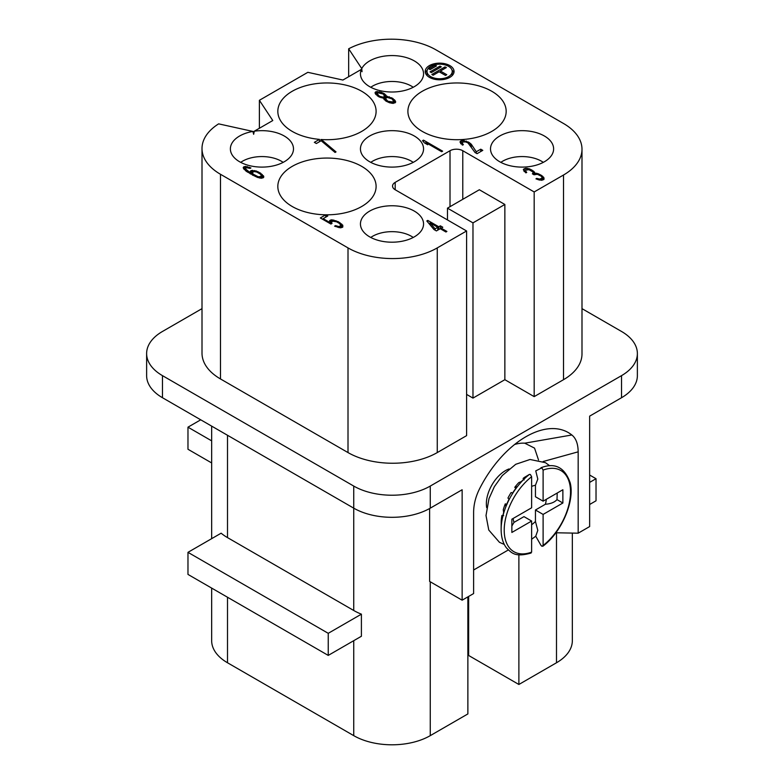 <?xml version="1.0" encoding="UTF-8"?>
<svg xmlns="http://www.w3.org/2000/svg" width="784" height="784" viewBox="0 0 784 784"><rect width="100%" height="100%" fill="white"/><g stroke="black" fill="none" stroke-linecap="round" stroke-linejoin="round"><path stroke-width="1.18" d="M543.988 177.958L541.695 175.528L538.275 173.744L535.129 173.205L533.639 171.245L529.572 168.903L525.848 168.227L523.3 169.697L525.937 172.872L526.73 172.411L525.496 170.785L525.888 170.089L529.024 169.687L532.679 171.804L533.179 172.451L532.395 173.842L534.022 174.783L537.324 174.293L540.891 175.988L542.048 177.204L541.744 178.321L539.578 179.095L536.746 178.38L535.952 178.84L541.617 180.271L543.939 179.399L543.988 177.958L543.988 179.262M534.178 191.953L462.776 150.724A9.016 5.204 0 0 0 450.016 150.724L395.185 182.378A9.016 5.204 0 0 0 392.549 186.063A9.016 5.204 0 0 0 395.185 189.748L466.598 230.976L437.266 247.901A63.122 36.436 180 0 1 348.008 247.901L220.49 174.283A63.122 36.436 180 0 1 202.007 148.519A63.122 36.436 180 0 1 218.638 123.862L252.918 131.428A31.556 18.218 0 0 0 239.62 136.004A31.556 18.218 0 0 0 230.535 150.695A31.556 18.218 0 0 0 251.321 166.041A31.556 18.218 0 0 0 284.249 161.769A31.556 18.218 0 0 0 293.334 150.695A31.556 18.218 0 0 0 254.3 131.202L272.773 120.54L259.386 100.293L307.838 72.324L342.902 80.046L361.375 69.384A31.556 18.218 0 0 0 360.601 75.607A31.556 18.218 0 0 0 381.387 90.954A31.556 18.218 0 0 0 414.315 86.671A31.556 18.218 0 0 0 423.399 75.607A31.556 18.218 0 0 0 405.514 57.33A31.556 18.218 0 0 0 369.685 60.907A31.556 18.218 0 0 0 361.757 68.59L348.664 48.794A63.122 36.436 180 0 1 435.992 49.862L563.51 123.49A63.122 36.436 180 0 1 581.993 149.254A63.122 36.436 180 0 1 563.51 175.018L534.178 191.953L534.178 396.626L504.857 379.691L504.857 204.467L472.977 222.872L472.977 398.096L504.857 379.691M491.784 91.277A49.137 28.371 180 0 1 506.17 111.338A49.137 28.371 180 0 1 475.839 137.553A49.137 28.371 180 0 1 422.282 131.398A49.137 28.371 180 0 1 407.896 111.338A49.137 28.371 180 0 1 438.227 85.123A49.137 28.371 180 0 1 491.784 91.277M369.685 136.004A31.556 18.218 0 0 0 360.601 150.695A31.556 18.218 0 0 0 381.387 166.041A31.556 18.218 0 0 0 414.315 161.769A31.556 18.218 0 0 0 423.399 150.695A31.556 18.218 0 0 0 405.514 132.418A31.556 18.218 0 0 0 369.685 136.004M499.751 136.004A31.556 18.218 0 0 0 490.666 150.695A31.556 18.218 0 0 0 511.452 166.041A31.556 18.218 0 0 0 544.38 161.769A31.556 18.218 0 0 0 553.465 150.695A31.556 18.218 0 0 0 535.58 132.418A31.556 18.218 0 0 0 499.751 136.004M369.685 211.092A31.556 18.218 0 0 0 360.601 225.792A31.556 18.218 0 0 0 381.387 241.139A31.556 18.218 0 0 0 414.315 236.866A31.556 18.218 0 0 0 423.399 225.792A31.556 18.218 0 0 0 405.514 207.515A31.556 18.218 0 0 0 369.685 211.092M429.426 65.582A14.426 8.33 0 0 0 425.202 71.471A14.426 8.33 0 0 0 434.111 79.164A14.426 8.33 0 0 0 449.83 77.361A14.426 8.33 0 0 0 454.054 71.471A14.426 8.33 0 0 0 445.145 63.778A14.426 8.33 0 0 0 429.426 65.582M442.627 151.165L423.497 140.12L422.537 140.679L424.428 142.874L427.692 144.756L425.8 142.561L441.666 151.724L442.627 151.165M475.016 152.498L477.054 153.674L482.787 150.361L480.759 149.185L476.29 151.763L471.321 144.285L468.959 142.365L462.638 140.375L459.924 141.943L462.56 145.118L463.364 144.658L462.119 143.021L463.148 141.963L465.647 141.933L467.999 142.923L475.016 152.498M426.81 220.961L433.973 229.516L436.414 230.927L440.245 228.712L445.939 232.005L446.9 231.447L441.196 228.164L442.793 227.242L440.353 225.831L438.756 226.752L427.77 220.412L426.81 220.961M325.752 214.806L320.333 217.942L330.917 224.048L332.034 223.411L331.446 222.333L332.632 221.176L336.512 221.764L339.766 223.636L340.775 225.88L338.776 226.566L335.532 225.616L334.582 226.164L340.648 227.83L342.814 227.056L342.775 225.194L338.286 221.676L331.808 219.775L329.643 220.559L329.682 222.411L323.165 218.658L327.79 215.992L325.752 214.806A49.137 28.371 180 0 1 292.216 206.496A49.137 28.371 180 0 1 277.83 186.435A49.137 28.371 180 0 1 308.161 160.22A49.137 28.371 180 0 1 361.718 166.375A49.137 28.371 180 0 1 376.104 186.435A49.137 28.371 180 0 1 325.752 214.796L325.752 217.158M256.211 170.981L251.282 170.53L250.096 171.686L250.772 173.176L245.372 168.776L246.401 167.707L250.116 168.384L250.919 167.923L245.412 166.404L243.177 167.688L246.47 171.431L257.368 177.36L261.493 178.262L263.885 176.88L260.592 173.146L256.211 170.981L256.211 171.902M322.116 140.199L320.901 139.493A49.137 28.371 180 0 0 376.104 111.338A49.137 28.371 180 0 0 361.718 91.277A49.137 28.371 180 0 0 308.161 85.123A49.137 28.371 180 0 0 277.83 111.338A49.137 28.371 180 0 0 292.216 131.398A49.137 28.371 180 0 0 319.46 139.376L314.345 142.335L316.373 143.511L321.156 140.748L335.062 152.459L336.022 151.9L322.116 140.199L322.116 141.551M383.503 98.186L385.895 101.038L389.472 102.733L393.186 103.41L395.734 101.94L392.853 98.431L386.698 96.354L384.552 93.825L380.985 92.13L376.065 91.679L375.036 92.747L375.458 93.913L379.133 96.951L383.503 98.186M448.556 76.626A12.622 7.291 0 0 0 452.25 71.471A12.622 7.291 0 0 0 444.459 64.739A12.622 7.291 0 0 0 430.7 66.317A12.622 7.291 0 0 0 427.006 71.471A12.622 7.291 0 0 0 434.797 78.204A12.622 7.291 0 0 0 448.556 76.626M445.498 75.44L446.772 74.705L440.402 71.03L446.4 67.561L444.969 66.914L431.847 74.49L433.121 75.235L439.118 71.765L445.498 75.44M430.053 71.854L431.327 72.589L441.274 66.846L439.991 66.111L430.053 71.854M435.218 65.18L428.838 68.865L430.112 69.6L436.492 65.925L435.218 65.18L435.218 66.66M435.091 228.869L430.063 222.842L437.795 227.301L435.091 228.869L435.091 230.153M256.789 172.049L260.455 174.166L261.621 176.312L258.328 176.802L253.124 174.166L252.36 172.255L254.369 171.569L256.789 172.049M392.519 101.92L387.913 101.283L385.365 98.529L387.276 97.422L392.059 98.892L393.382 100.95L392.519 103.331M378.094 92.855L383.356 94.051L384.611 96.618L382.925 97.118L379.525 96.256L377.231 93.825L378.094 92.855M283.171 162.357A27.499 15.876 0 0 0 281.378 161.22A27.499 15.876 0 0 0 242.491 161.22A27.499 15.876 0 0 0 240.688 162.357M253.046 131.937L254.3 131.212L253.644 134.299L252.918 131.428M259.386 100.293L259.386 128.253M637.372 353.555L637.372 375.644A54.096 31.233 180 0 1 621.526 397.723L621.526 375.644A54.096 31.233 0 0 0 637.372 353.555A54.096 31.233 0 0 0 621.526 331.465L581.993 308.641M621.526 375.644L430.259 486.07A54.096 31.233 0 0 1 353.741 486.07L162.474 375.644A54.096 31.233 0 0 1 146.628 353.555L146.628 375.644A54.096 31.233 180 0 0 162.474 397.723L162.474 375.644M202.007 308.641L162.474 331.465A54.096 31.233 0 0 0 146.628 353.555M466.598 394.411L472.977 398.096M581.993 149.254L581.993 353.927A63.122 36.436 0 0 1 563.51 379.691L534.178 396.626M202.007 148.519L202.007 353.182A63.122 36.436 0 0 0 220.49 378.956L220.49 174.283M466.598 230.976L466.598 435.639L437.266 452.574A63.122 36.436 0 0 1 348.008 452.574L220.49 378.956M162.474 397.723L353.741 508.159A54.096 31.233 180 0 0 430.259 508.159L462.139 489.755L462.139 600.191L473.614 593.557L473.614 512.197C473.722 504.073 475.829 496.017 479.955 488.03A84.76 48.931 -60 0 1 525.888 436.747A84.76 48.931 -60 0 1 571.83 434.983C575.946 438.207 578.063 443.822 578.171 451.829L578.171 533.189L589.646 526.564L589.646 416.137L621.526 397.723M514.618 444.489A55.899 32.281 -60 0 1 524.741 443.185L571.83 434.983M538.53 459.983L534.541 448.125L524.741 443.185M578.171 533.189L555.856 532.777M429.612 508.522L429.622 581.414L462.139 600.191M473.614 569.997L508.326 549.956M328.241 655.404L361.404 636.255L361.404 614.166A54.096 31.233 180 0 1 353.741 610.491L227.507 537.608A54.096 31.233 180 0 1 221.137 533.189L187.974 552.338L187.974 574.417L328.241 655.404L328.241 633.315L187.974 552.338M430.259 581.777L430.259 735.647A54.096 31.233 180 0 1 353.741 735.647L227.507 662.764A54.096 31.233 180 0 1 211.66 640.685L211.66 588.098M430.259 735.647L467.872 713.93L467.872 596.869M468.646 632.58L467.872 632.58M468.646 596.428L468.646 655.483L518.881 684.481L556.493 662.764A54.096 31.233 180 0 0 572.34 640.685L572.34 533.081M413.246 237.454A27.499 15.876 0 0 0 411.443 236.307A27.499 15.876 0 0 0 372.557 236.307A27.499 15.876 0 0 0 370.754 237.454M413.246 87.269A27.499 15.876 0 0 0 411.443 86.122A27.499 15.876 0 0 0 372.557 86.122A27.499 15.876 0 0 0 370.754 87.269M361.757 68.59L362.032 71.716L361.375 69.384M348.655 76.734L348.664 48.794M472.977 222.872L447.468 208.152L479.347 189.748L504.857 204.467M447.468 208.152L447.468 219.932M543.312 162.357A27.499 15.876 0 0 0 541.509 161.22A27.499 15.876 0 0 0 502.622 161.22A27.499 15.876 0 0 0 500.829 162.357M319.46 141.728L319.46 139.376M320.901 140.895L320.901 139.493M427.202 70.188A14.426 8.33 0 0 0 425.428 72.941M453.828 72.941A14.426 8.33 0 0 0 452.054 70.188M452.25 71.471L452.25 74.421A12.622 7.291 180 0 1 452.054 75.705M427.202 75.705A12.622 7.291 180 0 1 427.006 74.421L427.006 71.471M462.119 143.443L460.914 143.844M543.273 179.781L542.136 178.801M525.496 171.265L524.29 171.608M534.159 174.705L533.179 173.872M438.648 229.634L437.795 229.144M331.446 222.793L329.809 223.411M342.128 227.448L341.011 226.429M262.807 177.978L261.689 176.959M245.372 169.354L244.275 169.56M252.291 173.284L250.772 173.774M377.231 94.413L376.016 94.648M385.777 97.824L384.836 97.01M394.754 102.978L393.382 101.793M384.836 96.011L384.268 99.754M444.969 66.914L444.969 68.394M440.402 71.03L440.402 72.5M439.991 66.111L439.991 67.581M423.497 140.12L423.497 141.786M425.8 142.561L425.8 143.658M462.119 143.021L462.119 144.815M462.452 143.766L462.452 145.05M460.639 141.061L460.639 143.482M461.276 140.699L461.276 143.639M462.638 140.375L462.638 142.257M464.089 140.483L464.089 141.786M466.353 141.051L466.353 142.169M468.136 141.894L468.136 143.041M468.959 142.365L468.959 143.746M470.42 143.403L470.42 145.697M471.321 144.285L471.321 147.029M476.29 151.763L476.29 153.233M480.759 149.185L480.759 151.528M543.655 177.213L543.655 179.565M542.753 176.322L542.753 179.271M541.695 175.528L541.695 176.743M540.058 174.587L540.058 175.508M538.275 173.744L538.275 174.665M536.736 173.215L536.736 174.205M535.129 173.205L535.129 174.313M534.541 172.137L534.541 174.489M533.639 171.245L533.639 174.195M532.169 170.216L532.169 171.363M531.356 169.746L531.356 170.667M529.572 168.903L529.572 169.873M527.309 168.325L527.309 169.569M525.848 168.227L525.848 170.148M524.329 168.638L524.329 171.578M524.016 168.815L524.016 171.235M525.829 171.529L525.829 172.803M525.496 170.785L525.496 172.568M533.179 172.451L533.179 174.293M533.032 173.48L533.032 174.215M542.136 177.625L542.136 180.202M541.744 178.321L541.744 180.251M540.784 178.87L540.784 180.212M539.578 179.095L539.578 180.085M538.853 179.046L538.853 179.967M537.726 178.762L537.726 179.585M536.746 178.38L536.746 179.193M427.77 220.412L427.77 222.097M438.756 226.752L438.756 229.575M440.353 225.831L440.353 228.781M441.196 228.164L441.196 229.261M430.063 222.842L430.063 224.851M437.795 227.301L437.795 230.124M331.446 222.333L331.446 223.744M323.165 218.658L323.165 219.579M329.682 222.411L329.682 223.332M329.643 220.559L329.643 222.323M330.603 220L330.603 222.95M331.808 219.775L331.808 221.656M333.827 220.02L333.827 221.068M335.934 220.686L335.934 221.558M338.286 221.676L338.286 222.597M339.913 222.617L339.913 223.783M341.628 223.979L341.628 226.919M342.775 225.194L342.775 227.076M335.532 225.616L335.532 226.537M337.483 226.37L337.483 227.223M338.776 226.566L338.776 227.605M339.815 226.429L339.815 227.732M340.775 225.88L340.775 227.811M341.011 225.273L341.011 227.762M254.506 170.549L254.506 171.598M258.563 171.97L258.563 172.892M260.592 173.146L260.592 174.303M262.307 174.499L262.307 177.449M263.463 175.714L263.463 177.596M243.569 166.992L243.569 168.766M244.206 166.629L244.206 169.491M245.412 166.404L245.412 168.511M247.43 166.649L247.43 167.688M249.537 167.315L249.537 168.188M245.372 168.776L245.372 170.559M245.715 169.52L245.715 170.834M246.617 170.412L246.617 171.52M247.675 171.206L247.675 172.206M249.959 172.705L249.959 173.627M250.772 173.176L250.772 174.097M250.488 170.99L250.488 172.549M251.282 170.53L251.282 173.48M252.487 170.304L252.487 172.186M252.291 172.764L252.291 174.959M252.624 173.519L252.624 175.136M253.124 174.166L253.124 175.391M254.183 174.969L254.183 175.939M255.408 175.675L255.408 176.527M256.789 176.282L256.789 177.106M258.328 176.802L258.328 177.654M259.622 176.998L259.622 178.037M260.504 176.959L260.504 178.144M261.621 176.312L261.621 178.242M261.689 175.802L261.689 178.223M375.418 92.051L375.418 93.815M376.065 91.679L376.065 94.629M377.261 91.454L377.261 93.727M379.28 91.699L379.28 92.747M380.985 92.13L380.985 93.061M383.337 93.12L383.337 94.041M384.552 93.825L384.552 95.491M385.865 94.952L385.865 97.765M386.61 95.932L386.61 97.51M386.698 96.354L386.698 97.5M387.423 96.403L387.423 97.432M389.276 96.736L389.276 97.696M391.637 97.726L391.637 98.647M392.853 98.431L392.853 99.735M394.568 99.793L394.568 102.733M395.312 100.773L395.312 102.655M391.471 102.047L391.471 103.204M393.156 101.548L393.156 103.41M393.382 100.95L393.382 103.37M385.365 98.529L385.365 100.626M385.542 99.362L385.542 100.764M386.688 100.577L386.688 101.499M387.913 101.283L387.913 102.077M390.02 101.949L390.02 102.871M377.231 93.825L377.231 95.707M377.81 94.903L377.81 96.167M378.711 95.785L378.711 96.706M379.525 96.256L379.525 97.108M381.063 96.785L381.063 97.706M382.925 97.118L382.925 98.147M383.974 96.981L383.974 99.294M384.611 96.618L384.611 99.558M413.246 162.357A27.499 15.876 0 0 0 411.443 161.22A27.499 15.876 0 0 0 372.557 161.22A27.499 15.876 0 0 0 370.754 162.357M518.881 684.481L518.881 554.837M589.646 482.395L596.026 478.71L589.646 475.035M211.66 440.853L187.974 427.172L200.724 419.812M361.404 614.166L328.241 633.315M211.66 462.942L187.974 449.261L187.974 427.172M589.646 504.484L596.026 500.8L596.026 478.71M509.081 468.93A27.048 15.621 120 0 0 486.364 503.74A27.048 15.621 120 0 0 486.707 507.699M541.832 546.252L543.106 545.497L541.832 546.252L540.931 545.301L535.746 536.207L537.795 530.386L535.452 521.478A23.608 13.632 120 0 1 531.63 524.731M503.671 515.588L501.897 515.49A40.827 23.569 120 0 0 501.211 521.046L501.133 529.514A48.167 27.803 120 0 1 529.455 474.398L530.356 474.477L531.63 476.711L531.63 507.787L511.864 519.204L511.864 532.454L531.63 521.046L523.977 516.627L514.039 522.36L511.864 526.015M506.954 504.396L505.298 503.867A40.827 23.569 120 0 0 503.269 509.708L503.642 512.432L501.976 519.439L501.897 515.49M516.068 488.471L514.774 487.325L516.93 486.746L512.52 493.048L511.129 492.528A40.827 23.569 120 0 0 507.944 498.085L509.051 499.085L505.856 506.082L505.298 503.867M524.084 479.945L523.104 478.465L526.505 476.613L521.311 481.601L518.802 482.601A40.827 23.569 120 0 0 514.774 487.325M529.455 474.398L524.261 477.495A40.827 23.569 120 0 0 523.104 478.465M535.452 485.276L535.452 496.752L543.106 501.162L543.106 470.086L541.832 467.852L535.746 470.87L537.795 479.063L535.452 485.276A23.608 13.632 120 0 0 531.63 486.433M513.138 518.469A23.608 13.632 120 0 0 514.039 522.36M557.012 499.624C554.602 502.289 550.721 503.838 545.39 504.259L535.452 510.002L543.106 514.422L562.873 503.005L557.012 499.624L557.208 493.028M545.39 504.259A23.608 13.632 120 0 0 546.301 499.32M543.106 501.162L562.873 489.755L562.873 503.005M535.452 510.002L535.452 521.478M543.106 470.086A46.883 27.068 -60 0 1 570.527 491.96A46.883 27.068 -60 0 1 543.106 545.497L543.106 514.422M541.832 467.852L540.931 467.774M531.63 521.046L531.63 552.122L530.356 552.877M430.259 508.159L430.259 486.07M543.165 461.511L578.171 451.829M353.741 486.07L353.741 610.491M353.741 640.675L353.741 735.647M563.51 379.691L563.51 175.018M462.776 150.724L462.776 199.312M450.016 150.724L450.016 206.682M395.185 182.378L395.185 189.748M437.266 452.574L437.266 247.901M348.008 452.574L348.008 247.901M556.493 532.787L556.493 662.764M227.507 597.241L227.507 662.764M227.507 435.277L227.507 537.608M531.63 552.122A46.883 27.068 -60 0 1 504.21 530.249A46.883 27.068 -60 0 1 531.63 476.711M211.66 538.657L211.66 426.124M504.308 544.459L499.457 542.322L488.765 530.033L486.011 515.529L488.991 498.634L494.351 486.707L502.279 475.555L515.725 464.295L530.053 459.483L545.468 462.687L549.731 465.794M535.746 536.217L531.63 539.255M542.842 546.262C561.638 532.326 574.976 501.054 570.174 482.758C564.725 467.352 555.013 462.335 541.029 467.725M531.111 553.024C515 557.581 511.58 552.906 506.533 547.977C503.014 543.488 501.211 537.334 501.133 529.514"/></g></svg>
